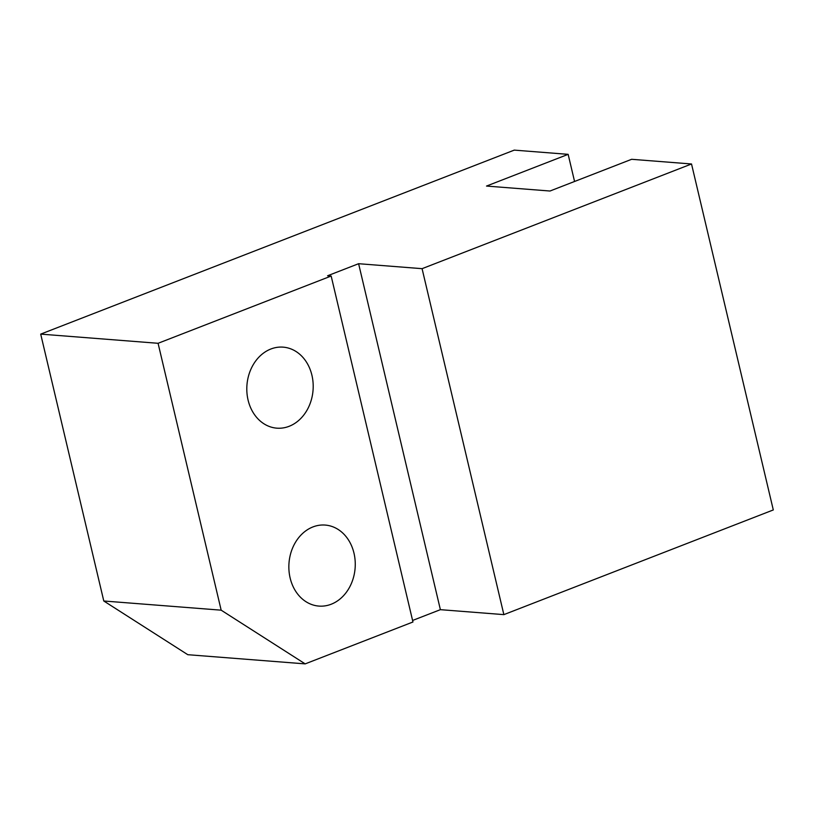 <?xml version="1.0" encoding="UTF-8"?>
<svg xmlns="http://www.w3.org/2000/svg" width="814" height="814" viewBox="0 0 814 814"><rect width="100%" height="100%" fill="white"/><g stroke="black" fill="none" stroke-linecap="round" stroke-linejoin="round"><path stroke-width="1.22" d="M312.922 526.933A40.629 33.15 -85.5 0 1 325.224 525.071A40.629 33.15 -85.5 0 1 355.128 560.581A40.629 33.15 -85.5 0 1 331.196 604.232A40.629 33.15 -85.5 0 1 318.895 606.084A40.629 33.15 -85.5 0 1 288.99 570.573A40.629 33.15 -85.5 0 1 312.922 526.933M270.858 349.013A40.629 33.15 -85.5 0 1 283.17 347.151A40.629 33.15 -85.5 0 1 313.064 382.661A40.629 33.15 -85.5 0 1 289.133 426.302A40.629 33.15 -85.5 0 1 276.831 428.164A40.629 33.15 -85.5 0 1 246.937 392.653A40.629 33.15 -85.5 0 1 270.858 349.013M103.785 600.997L221.164 610.174L158.079 343.294L331.166 276.038L412.952 621.998L305.179 663.878L187.8 654.7L103.785 600.997L40.7 334.116L514.255 150.122L568.152 154.345L574.562 181.471M221.164 610.174L305.179 663.878M568.152 154.345L486.507 186.06L549.989 191.025L631.633 159.3L691.524 163.98L422.079 268.671L358.608 263.705L440.384 609.666L503.866 614.631L773.3 509.94L691.524 163.98M412.586 620.461L440.384 609.666M40.7 334.116L158.079 343.294M331.166 276.038L327.574 275.763L358.608 263.705M422.079 268.671L503.866 614.631"/></g></svg>
